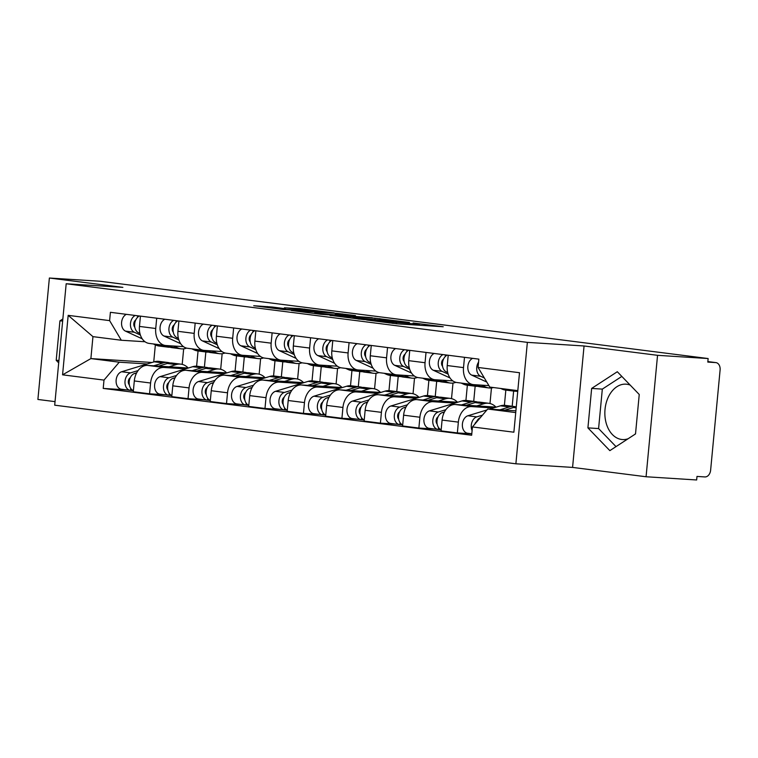 <?xml version="1.0" encoding="UTF-8"?>
<svg xmlns="http://www.w3.org/2000/svg" width="758" height="758" viewBox="0 0 758 758"><rect width="100%" height="100%" fill="white"/><g stroke="black" fill="none" stroke-linecap="round" stroke-linejoin="round"><path stroke-width="1.14" d="M366.664 320.018L397.249 323.856L443.222 326.736L413.082 322.974L419.496 324.045L412.371 323.742L366.664 320.018M628.117 438.74A27.752 19.367 93.6 0 1 622.498 439.555A27.752 19.367 93.6 0 1 621.645 439.469A27.752 19.367 93.6 0 1 604.969 410.021A27.752 19.367 93.6 0 1 626.023 384.164A27.752 19.367 93.6 0 1 626.866 384.249A27.752 19.367 93.6 0 1 630.201 385.102M635.545 433.642A27.752 19.367 93.6 0 1 634.853 434.362M272.302 307.018L253.731 305.73L283.274 309.529L334.164 312.874L299.704 308.61L284.411 307.786L324.869 311.993L282.364 309.16L276.698 308.354L285.51 308.743L272.302 307.018L272.198 308.118M584.058 345.98L572.574 467.411L646.072 476.754L657.546 355.322L584.058 345.98L527.36 342.37L66.183 283.757L122.872 287.367L49.374 278.025L99.971 281.246L708.143 358.543L707.801 362.087L715.685 362.589L707.849 361.594M657.546 355.322L708.143 358.543M330.071 315.319L363.48 319.563L409.453 322.444L374.992 318.18L330.052 315.48M320.918 314.314L291.375 310.515L337.348 313.395L355.464 315.584L335.14 314.381L344.227 315.584L372.244 317.706L320.918 314.314M646.072 476.754L696.659 479.975L696.99 476.431L704.874 476.934A7.116 5.088 97.2 0 0 710.625 470.178L720.1 369.989A7.116 5.088 97.2 0 0 715.912 362.608A7.116 5.088 97.2 0 0 715.685 362.589M572.574 467.411L515.885 463.801L54.699 405.179L66.183 283.757M49.374 278.025L37.9 399.457L55.04 401.636M488.901 385.614L473.674 384.647A16.363 11.711 -82.8 0 1 473.153 384.59A16.363 11.711 -82.8 0 1 463.517 367.611L464.493 357.312M496.187 407.131L455.321 404.526A16.363 11.711 97.2 0 0 442.085 420.065L458.363 422.13A16.363 11.711 -82.8 0 1 471.599 406.591L493.392 407.984M458.363 422.13L457.349 432.932L471.789 433.851M448.215 355.246L447.239 365.546A16.363 11.711 97.2 0 0 456.875 382.525L473.153 384.59M442.085 420.065L441.071 430.866L457.349 432.932M513.63 391.081L512.19 406.269M452.791 380.876L435.196 379.758A16.363 11.711 -82.8 0 1 434.675 379.701A16.363 11.711 -82.8 0 1 425.049 362.722L426.024 352.423M489.99 403.521L491.459 387.944M434.798 429.056L418.871 428.043L419.894 417.241A16.363 11.711 -82.8 0 1 433.131 401.702L454.914 403.095M505.832 390.095L504.402 405.312M409.746 350.357L408.77 360.656A16.363 11.711 97.2 0 0 418.397 377.636L434.675 379.701M457.709 402.242L416.853 399.637A16.363 11.711 97.2 0 0 403.616 415.176L402.593 425.977L418.871 428.043M475.152 386.192L473.722 401.37M414.313 375.987L396.728 374.869A16.363 11.711 -82.8 0 1 396.207 374.812A16.363 11.711 -82.8 0 1 386.571 357.833L387.546 347.534M451.512 398.623L452.99 383.055M396.33 424.167L380.402 423.154L381.416 412.352A16.363 11.711 -82.8 0 1 394.653 396.813L416.445 398.206M467.364 385.206L465.924 400.423M371.268 345.459L370.292 355.767A16.363 11.711 97.2 0 0 379.929 372.746L396.207 374.812M419.24 397.344L378.375 394.747A16.363 11.711 97.2 0 0 365.138 410.286L364.124 421.078L380.402 423.154M436.684 381.302L435.244 396.481M375.845 371.098L358.259 369.97A16.363 11.711 -82.8 0 1 357.729 369.923A16.363 11.711 -82.8 0 1 348.102 352.944L349.078 342.644M413.044 393.734L414.512 378.166M357.852 419.278L341.924 418.264L342.948 407.463A16.363 11.711 -82.8 0 1 356.184 391.924L377.967 393.307M428.886 380.317L427.455 395.524M332.8 340.569L331.824 350.878A16.363 11.711 97.2 0 0 341.451 367.857L357.729 369.923M380.762 392.454L339.906 389.858A16.363 11.711 97.2 0 0 326.67 405.397L325.646 416.189L341.924 418.264M398.206 376.413L396.775 391.592M337.367 366.209L319.781 365.081A16.363 11.711 -82.8 0 1 319.26 365.034A16.363 11.711 -82.8 0 1 309.624 348.055L310.6 337.755M374.566 388.845L376.044 373.277M319.383 414.389L303.456 413.375L304.47 402.574A16.363 11.711 -82.8 0 1 317.706 387.035L339.499 388.418M390.417 375.428L388.977 390.635M294.322 335.68L293.346 345.989A16.363 11.711 97.2 0 0 302.982 362.968L319.26 365.034M342.294 387.565L301.428 384.969A16.363 11.711 97.2 0 0 288.201 400.508L287.178 411.3L303.456 413.375M359.737 371.524L358.297 386.703M298.898 361.31L281.313 360.192A16.363 11.711 -82.8 0 1 280.782 360.145A16.363 11.711 -82.8 0 1 271.156 343.166L272.131 332.857M336.097 383.955L337.566 368.388M280.915 409.5L264.978 408.486L266.001 397.685A16.363 11.711 -82.8 0 1 279.238 382.146L301.021 383.529M351.949 370.539L350.509 385.746M255.853 330.791L254.877 341.1A16.363 11.711 97.2 0 0 264.504 358.079L280.782 360.145M303.825 382.676L262.96 380.071A16.363 11.711 97.2 0 0 249.723 395.619L248.7 406.411L264.978 408.486M321.259 366.635L319.829 381.814M260.42 356.421L242.835 355.303A16.363 11.711 -82.8 0 1 242.314 355.256A16.363 11.711 -82.8 0 1 232.678 338.276L233.654 327.968M297.629 379.066L299.097 363.499M242.437 404.601L226.509 403.588L227.523 392.796A16.363 11.711 -82.8 0 1 240.76 377.257L262.552 378.64M313.471 365.64L312.031 380.857M217.375 325.902L216.4 336.211A16.363 11.711 97.2 0 0 226.036 353.19L242.314 355.256M265.347 377.787L224.482 375.182A16.363 11.711 97.2 0 0 211.255 390.721L210.231 401.522L226.509 403.588M282.791 361.746L281.351 376.925M221.952 351.532L204.366 350.414A16.363 11.711 -82.8 0 1 203.836 350.367A16.363 11.711 -82.8 0 1 194.209 333.387L195.185 323.079M259.151 374.177L260.619 358.61M203.968 399.712L188.031 398.699L189.055 387.906A16.363 11.711 -82.8 0 1 202.291 372.368L224.074 373.751M275.002 360.751L273.562 375.968M178.907 321.013L177.931 331.312A16.363 11.711 97.2 0 0 187.558 348.292L203.836 350.367M226.879 372.898L186.013 370.292A16.363 11.711 97.2 0 0 172.777 385.831L171.753 396.633L188.031 398.699M244.313 356.857L242.882 372.036M183.474 346.643L165.888 345.525A16.363 11.711 -82.8 0 1 165.367 345.477A16.363 11.711 -82.8 0 1 155.731 328.498L156.707 318.189M220.682 369.288L222.151 353.721M165.49 394.823L149.563 393.809L150.586 383.017A16.363 11.711 -82.8 0 1 163.813 367.478L185.606 368.862M236.524 355.862L235.084 371.079M140.429 316.124L139.463 326.423A16.363 11.711 97.2 0 0 149.089 343.402L165.367 345.477M188.401 368.009L147.535 365.403A16.363 11.711 97.2 0 0 134.308 380.942L133.285 391.744L149.563 393.809M205.844 351.968L204.404 367.147M517.809 390.645L489.772 387.073L478.071 367.459L478.857 359.14L110.403 312.305L109.616 320.625L121.318 340.247L92.95 336.637L90.884 358.591L119.243 362.191L147.128 363.973M515.895 410.827L487.697 409.026L515.734 412.589M478.071 367.459L519.505 372.718L513.877 432.202L472.442 426.934L487.697 409.026M119.243 362.191L103.998 380.099L103.211 388.418L471.656 435.253L472.442 426.934M103.998 380.099L62.563 374.831L68.182 315.356L109.616 320.625M527.36 342.37L515.885 463.801M587.914 427.882L609.849 450.631L635.517 433.927L639.24 394.482L617.306 371.733L591.647 388.428L587.914 427.882L598.593 428.564L616.008 446.623M62.848 318.947L59.929 320.852L56.206 360.296L58.698 362.883M152.007 362.485L90.884 358.591L62.563 374.831M155.352 344.862L153.732 361.954M145.005 341.754L121.318 340.247M182.204 364.399L183.673 348.822M127.022 389.934L103.211 388.418M198.056 350.973L196.616 366.19M92.95 336.637L68.182 315.356M621.825 376.423L602.326 389.11L598.593 428.564M602.326 389.11L591.647 388.428M58.925 360.467L56.206 360.296M62.658 321.022L59.929 320.852M359.396 318.985L403 321.837L356.118 318.057L352.745 317.99L359.368 319.194M317.289 313.196L314.466 313.149L320.132 313.954L341.716 315.527L317.289 313.196M476.545 421.704A4.273 3.051 97.2 0 0 474.83 424.129M516.217 406.98A21.347 15.274 97.2 0 0 514.142 406.515A21.347 15.274 97.2 0 0 509.376 406.942L499.977 409.813M514.142 406.515L505.264 405.388A21.347 15.274 97.2 0 0 500.498 405.814L489.573 409.149M482.476 415.147L476.773 416.891A8.897 6.358 97.2 0 0 472.101 430.62M486.892 409.964L467.894 415.763A8.897 6.358 97.2 0 0 462.352 424.982A8.897 6.358 97.2 0 0 467.639 433.225A8.897 6.358 97.2 0 0 467.923 433.254M516.264 406.98A21.347 15.274 97.2 0 0 513.564 407.472L504.894 410.125M515.923 410.59L515.298 410.789M480.345 417.658A8.897 6.358 97.2 0 0 476.195 422.528M517.714 391.583A21.347 15.274 -82.8 0 1 515.146 390.749L513.801 390.133M516.34 391.223A21.347 15.274 -82.8 0 1 514.218 391.156A21.347 15.274 -82.8 0 1 510.958 390.218L509.603 389.603M514.218 391.156L505.34 390.029A21.347 15.274 -82.8 0 1 502.08 389.091L500.725 388.466M484.343 377.977L480.619 376.262A8.897 6.358 -82.8 0 1 478.573 362.106M486.769 382.051L471.732 375.134A8.897 6.358 -82.8 0 1 467.819 366.815A8.897 6.358 -82.8 0 1 472.613 358.344M438.067 416.815A4.273 3.051 97.2 0 0 437.148 424.073M477.739 402.091A21.347 15.274 97.2 0 0 475.673 401.626A21.347 15.274 97.2 0 0 470.898 402.053L461.508 404.914M475.673 401.626L466.795 400.499A21.347 15.274 97.2 0 0 462.02 400.925L429.426 410.874A8.897 6.358 97.2 0 0 423.883 420.093A8.897 6.358 97.2 0 0 429.17 428.336A8.897 6.358 97.2 0 0 429.454 428.365M445.875 409.69L438.304 412.001A8.897 6.358 97.2 0 0 432.761 421.221A8.897 6.358 97.2 0 0 438.048 429.464A8.897 6.358 97.2 0 0 438.332 429.492L441.165 429.852M495.988 407.112A21.347 15.274 97.2 0 0 488.739 403.284L479.861 402.157A21.347 15.274 97.2 0 0 475.095 402.583L466.416 405.236M488.739 403.284A21.347 15.274 97.2 0 0 483.974 403.711L476.82 405.89M444.472 411.926L442.492 412.532A8.897 6.358 97.2 0 0 436.987 420.993A8.897 6.358 97.2 0 0 441.175 429.729M438.512 427.531L438.332 429.492M399.599 411.926A4.273 3.051 97.2 0 0 398.67 419.183M439.27 397.201A21.347 15.274 97.2 0 0 437.195 396.737A21.347 15.274 97.2 0 0 432.43 397.164L423.03 400.025M437.195 396.737L428.317 395.6A21.347 15.274 97.2 0 0 423.551 396.036L390.948 405.985A8.897 6.358 97.2 0 0 385.405 415.204A8.897 6.358 97.2 0 0 390.692 423.447A8.897 6.358 97.2 0 0 390.976 423.476M407.397 404.8L399.826 407.112A8.897 6.358 97.2 0 0 394.283 416.332A8.897 6.358 97.2 0 0 399.57 424.575A8.897 6.358 97.2 0 0 399.854 424.603L402.688 424.963M457.51 402.223A21.347 15.274 97.2 0 0 450.271 398.395L441.393 397.268A21.347 15.274 97.2 0 0 436.617 397.694L427.948 400.338M450.271 398.395A21.347 15.274 97.2 0 0 445.496 398.822L438.351 401.001M406.004 407.037L404.023 407.643A8.897 6.358 97.2 0 0 398.509 416.104A8.897 6.358 97.2 0 0 402.697 424.84M400.044 422.642L399.854 424.603M493.439 387.546A21.347 15.274 -82.8 0 1 488.815 387.935L479.937 386.798A21.347 15.274 -82.8 0 1 476.678 385.86L474.082 384.676M488.815 387.935A21.347 15.274 -82.8 0 1 485.556 386.987L481.538 385.149M447.694 372.529L446.339 371.903A8.897 6.358 -82.8 0 1 442.416 363.584A8.897 6.358 -82.8 0 1 447.211 355.114M442.596 366.37A4.273 3.051 -82.8 0 1 443.525 359.112M477.862 386.334A21.347 15.274 -82.8 0 1 475.74 386.267A21.347 15.274 -82.8 0 1 472.48 385.329L470.017 384.192M475.74 386.267L466.862 385.14A21.347 15.274 -82.8 0 1 463.602 384.202L461.139 383.065M448.149 374.139L442.141 371.373A8.897 6.358 -82.8 0 1 438.228 363.054A8.897 6.358 -82.8 0 1 443.013 354.583M449.996 377.939L433.263 370.245A8.897 6.358 -82.8 0 1 429.35 361.926A8.897 6.358 -82.8 0 1 434.135 353.455M445.221 356.582L445.382 354.886M455.899 382.345A21.347 15.274 -82.8 0 1 450.337 383.036L441.459 381.909A21.347 15.274 -82.8 0 1 438.2 380.971L435.613 379.777M450.337 383.036A21.347 15.274 -82.8 0 1 447.078 382.098L443.07 380.26M409.225 367.639L407.861 367.014A8.897 6.358 -82.8 0 1 403.948 358.695A8.897 6.358 -82.8 0 1 408.733 350.224M404.128 361.481A4.273 3.051 -82.8 0 1 405.047 354.223M439.394 381.445A21.347 15.274 -82.8 0 1 437.271 381.378A21.347 15.274 -82.8 0 1 434.012 380.44L431.548 379.303M437.271 381.378L428.393 380.251A21.347 15.274 -82.8 0 1 425.134 379.313L422.67 378.176M409.68 369.25L403.673 366.484A8.897 6.358 -82.8 0 1 399.75 358.164A8.897 6.358 -82.8 0 1 404.545 349.694M411.528 373.05L394.795 365.356A8.897 6.358 -82.8 0 1 390.872 357.037A8.897 6.358 -82.8 0 1 395.667 348.566M406.752 351.693L406.913 349.997M361.121 407.037A4.273 3.051 97.2 0 0 360.202 414.294M400.793 392.312A21.347 15.274 97.2 0 0 398.727 391.839A21.347 15.274 97.2 0 0 393.952 392.274L384.562 395.136M398.727 391.839L389.849 390.711A21.347 15.274 97.2 0 0 385.073 391.137L352.479 401.096A8.897 6.358 97.2 0 0 346.937 410.315A8.897 6.358 97.2 0 0 352.224 418.558A8.897 6.358 97.2 0 0 352.508 418.587M368.928 399.911L361.358 402.223A8.897 6.358 97.2 0 0 355.815 411.442A8.897 6.358 97.2 0 0 361.102 419.686A8.897 6.358 97.2 0 0 361.386 419.714L364.219 420.074M419.041 397.334A21.347 15.274 97.2 0 0 411.793 393.506L402.915 392.379A21.347 15.274 97.2 0 0 398.149 392.805L389.47 395.449M411.793 393.506A21.347 15.274 97.2 0 0 407.027 393.933L399.873 396.112M367.526 402.147L365.546 402.754A8.897 6.358 97.2 0 0 360.041 411.215A8.897 6.358 97.2 0 0 364.228 419.951M361.566 417.753L361.386 419.714M322.652 402.147A4.273 3.051 97.2 0 0 321.724 409.405M362.324 387.423A21.347 15.274 97.2 0 0 360.249 386.95A21.347 15.274 97.2 0 0 355.483 387.376L346.084 390.247M360.249 386.95L351.371 385.822A21.347 15.274 97.2 0 0 346.605 386.248L314.001 396.197A8.897 6.358 97.2 0 0 308.459 405.426A8.897 6.358 97.2 0 0 313.746 413.669A8.897 6.358 97.2 0 0 314.03 413.697M330.46 395.022L322.88 397.334A8.897 6.358 97.2 0 0 317.337 406.553A8.897 6.358 97.2 0 0 322.624 414.797A8.897 6.358 97.2 0 0 322.908 414.825L325.741 415.185M380.563 392.445A21.347 15.274 97.2 0 0 373.324 388.617L364.446 387.49A21.347 15.274 97.2 0 0 359.671 387.916L351.001 390.56M373.324 388.617A21.347 15.274 97.2 0 0 368.559 389.044L361.405 391.223M329.057 397.258L327.077 397.865A8.897 6.358 97.2 0 0 321.563 406.326A8.897 6.358 97.2 0 0 325.76 415.062M323.098 412.864L322.908 414.825M284.174 397.258A4.273 3.051 97.2 0 0 283.255 404.516M323.846 382.534A21.347 15.274 97.2 0 0 321.78 382.06A21.347 15.274 97.2 0 0 317.015 382.487L307.615 385.358M321.78 382.06L312.902 380.933A21.347 15.274 97.2 0 0 308.136 381.359L275.533 391.308A8.897 6.358 97.2 0 0 269.99 400.527A8.897 6.358 97.2 0 0 275.277 408.78A8.897 6.358 97.2 0 0 275.561 408.808M291.982 390.133L284.411 392.436A8.897 6.358 97.2 0 0 278.868 401.664A8.897 6.358 97.2 0 0 284.155 409.907A8.897 6.358 97.2 0 0 284.44 409.936L287.273 410.296M342.095 387.556A21.347 15.274 97.2 0 0 334.846 383.728L325.968 382.591A21.347 15.274 97.2 0 0 321.202 383.027L312.523 385.67M334.846 383.728A21.347 15.274 97.2 0 0 330.081 384.154L322.927 386.334M290.579 392.369L288.599 392.976A8.897 6.358 97.2 0 0 283.094 401.427A8.897 6.358 97.2 0 0 287.282 410.173M284.62 407.975L284.44 409.936M417.421 377.456A21.347 15.274 -82.8 0 1 411.869 378.147L402.991 377.02A21.347 15.274 -82.8 0 1 399.731 376.082L397.135 374.888M411.869 378.147A21.347 15.274 -82.8 0 1 408.609 377.209L404.592 375.362M370.747 362.75L369.392 362.125A8.897 6.358 -82.8 0 1 365.47 353.806A8.897 6.358 -82.8 0 1 370.264 345.335M365.65 356.592A4.273 3.051 -82.8 0 1 366.578 349.334M400.916 376.555A21.347 15.274 -82.8 0 1 398.793 376.489A21.347 15.274 -82.8 0 1 395.534 375.551L393.07 374.414M398.793 376.489L389.915 375.362A21.347 15.274 -82.8 0 1 386.656 374.424L384.192 373.287M371.202 364.361L365.195 361.594A8.897 6.358 -82.8 0 1 361.282 353.275A8.897 6.358 -82.8 0 1 366.076 344.805M373.05 368.161L356.317 360.467A8.897 6.358 -82.8 0 1 352.404 352.148A8.897 6.358 -82.8 0 1 357.189 343.677M368.274 346.804L368.435 345.098M378.953 372.566A21.347 15.274 -82.8 0 1 373.391 373.258L364.513 372.131A21.347 15.274 -82.8 0 1 361.253 371.193L358.667 369.999M373.391 373.258A21.347 15.274 -82.8 0 1 370.131 372.32L366.123 370.473M332.279 357.861L330.914 357.236A8.897 6.358 -82.8 0 1 327.001 348.917A8.897 6.358 -82.8 0 1 331.796 340.446M327.181 351.703A4.273 3.051 -82.8 0 1 328.1 344.445M362.447 371.666A21.347 15.274 -82.8 0 1 360.325 371.6A21.347 15.274 -82.8 0 1 357.065 370.662L354.602 369.525M360.325 371.6L351.447 370.473A21.347 15.274 -82.8 0 1 348.187 369.534L345.724 368.397M332.734 359.463L326.726 356.705A8.897 6.358 -82.8 0 1 322.813 348.386A8.897 6.358 -82.8 0 1 327.598 339.916M334.581 363.272L317.848 355.578A8.897 6.358 -82.8 0 1 313.926 347.259A8.897 6.358 -82.8 0 1 318.72 338.779M329.806 341.915L329.967 340.209M340.484 367.677A21.347 15.274 -82.8 0 1 334.922 368.369L326.044 367.242A21.347 15.274 -82.8 0 1 322.785 366.304L320.189 365.11M334.922 368.369A21.347 15.274 -82.8 0 1 331.663 367.431L327.646 365.583M293.801 352.972L292.446 352.347A8.897 6.358 -82.8 0 1 288.533 344.028A8.897 6.358 -82.8 0 1 293.318 335.557M288.713 346.813A4.273 3.051 -82.8 0 1 289.632 339.556M323.969 366.768A21.347 15.274 -82.8 0 1 321.847 366.711A21.347 15.274 -82.8 0 1 318.587 365.773L316.124 364.636M321.847 366.711L312.969 365.583A21.347 15.274 -82.8 0 1 309.709 364.645L307.246 363.508M294.256 354.573L288.248 351.816A8.897 6.358 -82.8 0 1 284.335 343.497A8.897 6.358 -82.8 0 1 289.13 335.017M296.103 358.382L279.37 350.679A8.897 6.358 -82.8 0 1 275.457 342.37A8.897 6.358 -82.8 0 1 280.252 333.89M291.328 337.026L291.489 335.32M245.706 392.369A4.273 3.051 97.2 0 0 244.777 399.627M285.378 377.645A21.347 15.274 97.2 0 0 283.303 377.171A21.347 15.274 97.2 0 0 278.537 377.598L269.137 380.469M283.303 377.171L274.424 376.044A21.347 15.274 97.2 0 0 269.659 376.47L237.055 386.419A8.897 6.358 97.2 0 0 231.512 395.638A8.897 6.358 97.2 0 0 236.799 403.891A8.897 6.358 97.2 0 0 237.083 403.919M253.513 385.235L245.933 387.546A8.897 6.358 97.2 0 0 240.39 396.766A8.897 6.358 97.2 0 0 245.677 405.018A8.897 6.358 97.2 0 0 245.962 405.047L248.795 405.407M303.617 382.667A21.347 15.274 97.2 0 0 296.378 378.829L287.5 377.702A21.347 15.274 97.2 0 0 282.734 378.138L274.055 380.781M296.378 378.829A21.347 15.274 97.2 0 0 291.612 379.265L284.458 381.445M252.111 387.48L250.131 388.087A8.897 6.358 97.2 0 0 244.616 396.538A8.897 6.358 97.2 0 0 248.814 405.284M246.151 403.076L245.962 405.047M302.006 362.779A21.347 15.274 -82.8 0 1 296.444 363.48L287.566 362.352A21.347 15.274 -82.8 0 1 284.307 361.414L281.72 360.221M296.444 363.48A21.347 15.274 -82.8 0 1 293.185 362.542L289.177 360.694M255.332 348.083L253.968 347.458A8.897 6.358 -82.8 0 1 250.055 339.139A8.897 6.358 -82.8 0 1 254.849 330.668M250.235 341.924A4.273 3.051 -82.8 0 1 251.154 334.657M285.501 361.879A21.347 15.274 -82.8 0 1 283.378 361.822A21.347 15.274 -82.8 0 1 280.119 360.884L277.655 359.747M283.378 361.822L274.5 360.694A21.347 15.274 -82.8 0 1 271.241 359.756L268.777 358.619M255.787 349.684L249.78 346.918A8.897 6.358 -82.8 0 1 245.867 338.608A8.897 6.358 -82.8 0 1 250.652 330.128M257.635 353.493L240.902 345.79A8.897 6.358 -82.8 0 1 236.989 337.481A8.897 6.358 -82.8 0 1 241.774 329M252.859 332.137L253.02 330.431M207.228 387.48A4.273 3.051 97.2 0 0 206.309 394.738M246.9 372.756A21.347 15.274 97.2 0 0 244.834 372.282A21.347 15.274 97.2 0 0 240.068 372.709L230.669 375.58M244.834 372.282L235.956 371.155A21.347 15.274 97.2 0 0 231.19 371.581L198.587 381.53A8.897 6.358 97.2 0 0 193.044 390.749A8.897 6.358 97.2 0 0 198.331 399.002A8.897 6.358 97.2 0 0 198.615 399.03M215.035 380.345L207.465 382.657A8.897 6.358 97.2 0 0 201.922 391.877A8.897 6.358 97.2 0 0 207.209 400.129A8.897 6.358 97.2 0 0 207.493 400.158L210.326 400.518M265.148 377.778A21.347 15.274 97.2 0 0 257.9 373.94L249.022 372.813A21.347 15.274 97.2 0 0 244.256 373.239L235.577 375.892M257.9 373.94A21.347 15.274 97.2 0 0 253.134 374.376L245.98 376.555M213.633 382.591L211.653 383.197A8.897 6.358 97.2 0 0 206.148 391.649A8.897 6.358 97.2 0 0 210.336 400.395M207.683 398.187L207.493 400.158M263.538 357.89A21.347 15.274 -82.8 0 1 257.976 358.591L249.098 357.463A21.347 15.274 -82.8 0 1 245.838 356.525L243.242 355.331M257.976 358.591A21.347 15.274 -82.8 0 1 254.716 357.653L250.699 355.805M216.854 343.194L215.499 342.569A8.897 6.358 -82.8 0 1 211.586 334.25A8.897 6.358 -82.8 0 1 216.371 325.779M211.766 337.035A4.273 3.051 -82.8 0 1 212.685 329.768M247.023 356.99A21.347 15.274 -82.8 0 1 244.9 356.933A21.347 15.274 -82.8 0 1 241.641 355.995L239.177 354.858M244.9 356.933L236.022 355.805A21.347 15.274 -82.8 0 1 232.763 354.858L230.299 353.73M217.309 344.795L211.302 342.029A8.897 6.358 -82.8 0 1 207.389 333.719A8.897 6.358 -82.8 0 1 212.183 325.239M219.166 348.604L202.424 340.901A8.897 6.358 -82.8 0 1 198.511 332.591A8.897 6.358 -82.8 0 1 203.305 324.111M214.381 327.248L214.542 325.542M168.759 382.582A4.273 3.051 97.2 0 0 167.831 389.849M208.431 367.867A21.347 15.274 97.2 0 0 206.356 367.393A21.347 15.274 97.2 0 0 201.59 367.82L192.191 370.69M206.356 367.393L197.478 366.266A21.347 15.274 97.2 0 0 192.712 366.692L160.109 376.641A8.897 6.358 97.2 0 0 154.566 385.86A8.897 6.358 97.2 0 0 159.853 394.113A8.897 6.358 97.2 0 0 160.137 394.141M176.567 375.456L168.987 377.768A8.897 6.358 97.2 0 0 163.444 386.987A8.897 6.358 97.2 0 0 168.731 395.24A8.897 6.358 97.2 0 0 169.015 395.269L171.848 395.629M226.67 372.889A21.347 15.274 97.2 0 0 219.432 369.051L210.553 367.924A21.347 15.274 97.2 0 0 205.788 368.35L197.108 371.003M219.432 369.051A21.347 15.274 97.2 0 0 214.666 369.478L207.512 371.666M175.164 377.702L173.184 378.299A8.897 6.358 97.2 0 0 167.67 386.76A8.897 6.358 97.2 0 0 171.867 395.505M169.205 393.298L169.015 395.269M225.06 353.001A21.347 15.274 -82.8 0 1 219.498 353.702L210.62 352.574A21.347 15.274 -82.8 0 1 207.36 351.636L204.774 350.442M219.498 353.702A21.347 15.274 -82.8 0 1 216.238 352.764L212.231 350.916M178.386 338.305L177.021 337.68A8.897 6.358 -82.8 0 1 173.108 329.36A8.897 6.358 -82.8 0 1 177.903 320.88M173.288 332.146A4.273 3.051 -82.8 0 1 174.217 324.879M208.554 352.1A21.347 15.274 -82.8 0 1 206.432 352.044A21.347 15.274 -82.8 0 1 203.172 351.096L200.709 349.969M206.432 352.044L197.554 350.907A21.347 15.274 -82.8 0 1 194.294 349.969L191.831 348.841M178.841 339.906L172.833 337.139A8.897 6.358 -82.8 0 1 168.92 328.83A8.897 6.358 -82.8 0 1 173.705 320.35M180.688 343.715L163.955 336.012A8.897 6.358 -82.8 0 1 160.042 327.693A8.897 6.358 -82.8 0 1 164.827 319.222M175.913 322.349L176.074 320.653M130.281 377.692A4.273 3.051 97.2 0 0 129.362 384.96M169.953 362.968A21.347 15.274 97.2 0 0 167.888 362.504A21.347 15.274 97.2 0 0 163.122 362.93L153.722 365.801M167.888 362.504L159.009 361.376A21.347 15.274 97.2 0 0 154.244 361.803L121.64 371.752A8.897 6.358 97.2 0 0 116.097 380.971A8.897 6.358 97.2 0 0 121.384 389.224A8.897 6.358 97.2 0 0 121.668 389.242M138.089 370.567L130.518 372.879A8.897 6.358 97.2 0 0 124.975 382.098A8.897 6.358 97.2 0 0 130.262 390.351A8.897 6.358 97.2 0 0 130.547 390.379L133.38 390.74M188.202 368A21.347 15.274 97.2 0 0 180.954 364.162L172.075 363.035A21.347 15.274 97.2 0 0 167.31 363.461L158.63 366.114M180.954 364.162A21.347 15.274 97.2 0 0 176.188 364.589L169.034 366.777M136.686 372.813L134.706 373.41A8.897 6.358 97.2 0 0 129.201 381.871A8.897 6.358 97.2 0 0 133.389 390.616M130.736 388.409L130.547 390.379M186.591 348.111A21.347 15.274 -82.8 0 1 181.029 348.813L172.151 347.685A21.347 15.274 -82.8 0 1 168.892 346.747L166.296 345.553M181.029 348.813A21.347 15.274 -82.8 0 1 177.77 347.875L173.762 346.027M139.908 333.406L138.553 332.781A8.897 6.358 -82.8 0 1 134.64 324.471A8.897 6.358 -82.8 0 1 139.425 315.991M134.82 327.248A4.273 3.051 -82.8 0 1 135.739 319.99M170.076 347.211A21.347 15.274 -82.8 0 1 167.963 347.145A21.347 15.274 -82.8 0 1 164.694 346.207L162.231 345.079M167.963 347.145L159.076 346.018A21.347 15.274 -82.8 0 1 155.816 345.079L153.353 343.952M140.372 335.017L134.356 332.25A8.897 6.358 -82.8 0 1 130.442 323.931A8.897 6.358 -82.8 0 1 135.237 315.461M142.22 338.826L125.477 331.123A8.897 6.358 -82.8 0 1 121.564 322.804A8.897 6.358 -82.8 0 1 126.359 314.333M137.435 317.46L137.596 315.764M172.777 385.831L189.055 387.906M211.255 390.721L227.523 392.796M249.723 395.619L266.001 397.685M288.201 400.508L304.47 402.574M326.67 405.397L342.948 407.463M365.138 410.286L381.416 412.352M403.616 415.176L419.894 417.241M134.308 380.942L150.586 383.017M147.535 365.403L163.813 367.478M186.013 370.292L202.291 372.368M177.931 331.312L194.209 333.387M224.482 375.182L240.76 377.257M216.4 336.211L232.678 338.276M262.96 380.071L279.238 382.146M254.877 341.1L271.156 343.166M301.428 384.969L317.706 387.035M293.346 345.989L309.624 348.055M339.906 389.858L356.184 391.924M331.824 350.878L348.102 352.944M378.375 394.747L394.653 396.813M370.292 355.767L386.571 357.833M416.853 399.637L433.131 401.702M408.77 360.656L425.049 362.722M455.321 404.526L471.599 406.591M447.239 365.546L463.517 367.611M139.463 326.423L155.731 328.498M389.1 322.984L389.167 322.264M392.815 323.448L392.909 322.501M396.491 323.808L396.642 322.245M412.267 324.812L412.371 323.742M416.009 325.049L416.114 323.979M374.888 319.26L374.992 318.18M379.815 319.573L379.91 318.644M337.244 314.475L337.348 313.395M342.171 314.788L342.265 313.859M299.609 309.662L299.704 308.61M304.536 310.003L304.621 309.075M267.299 307.502L267.385 306.554M509.376 406.942L500.498 405.814M476.773 416.891L467.894 415.763M516.189 407.804L513.564 407.472M515.146 390.749L517.761 391.09M502.08 389.091L510.958 390.218M471.732 375.134L480.619 376.262M470.898 402.053L462.02 400.925M438.304 412.001L429.426 410.874M483.974 403.711L475.095 402.583M444.074 412.731L442.492 412.532M432.43 397.164L423.551 396.036M399.826 407.112L390.948 405.985M445.496 398.822L436.617 397.694M405.596 407.842L404.023 407.643M476.678 385.86L485.556 386.987M446.339 371.903L447.59 372.064M463.602 384.202L472.48 385.329M433.263 370.245L442.141 371.373M438.2 380.971L447.078 382.098M407.861 367.014L409.121 367.175M425.134 379.313L434.012 380.44M394.795 365.356L403.673 366.484M393.952 392.274L385.073 391.137M361.358 402.223L352.479 401.096M407.027 393.933L398.149 392.805M367.128 402.953L365.546 402.754M355.483 387.376L346.605 386.248M322.88 397.334L314.001 396.197M368.559 389.044L359.671 387.916M328.65 398.064L327.077 397.865M317.015 382.487L308.136 381.359M284.411 392.436L275.533 391.308M330.081 384.154L321.202 383.027M290.181 393.175L288.599 392.976M399.731 376.082L408.609 377.209M369.392 362.125L370.643 362.286M386.656 374.424L395.534 375.551M356.317 360.467L365.195 361.594M361.253 371.193L370.131 372.32M330.914 357.236L332.175 357.397M348.187 369.534L357.065 370.662M317.848 355.578L326.726 356.705M322.785 366.304L331.663 367.431M292.446 352.347L293.697 352.508M309.709 364.645L318.587 365.773M279.37 350.679L288.248 351.816M278.537 377.598L269.659 376.47M245.933 387.546L237.055 386.419M291.612 379.265L282.734 378.138M251.703 388.286L250.131 388.087M284.307 361.414L293.185 362.542M253.968 347.458L255.228 347.619M271.241 359.756L280.119 360.884M240.902 345.79L249.78 346.918M240.068 372.709L231.19 371.581M207.465 382.657L198.587 381.53M253.134 374.376L244.256 373.239M213.235 383.396L211.653 383.197M245.838 356.525L254.716 357.653M215.499 342.569L216.75 342.72M232.763 354.858L241.641 355.995M202.424 340.901L211.302 342.029M201.59 367.82L192.712 366.692M168.987 377.768L160.109 376.641M214.666 369.478L205.788 368.35M174.757 378.507L173.184 378.299M207.36 351.636L216.238 352.764M177.021 337.68L178.282 337.831M194.294 349.969L203.172 351.096M163.955 336.012L172.833 337.139M163.122 362.93L154.244 361.803M130.518 372.879L121.64 371.752M176.188 364.589L167.31 363.461M136.288 373.609L134.706 373.41M168.892 346.747L177.77 347.875M138.553 332.781L139.804 332.942M155.816 345.079L164.694 346.207M125.477 331.123L134.356 332.25M707.849 361.585L715.912 362.608M396.169 323.78L396.282 322.567M419.382 325.267L419.496 324.045M471.798 433.756L467.639 433.225M438.048 429.464L429.17 428.336M399.57 424.575L390.692 423.447M361.102 419.686L352.224 418.558M322.624 414.797L313.746 413.669M284.155 409.907L275.277 408.78M245.677 405.018L236.799 403.891M207.209 400.129L198.331 399.002M168.731 395.24L159.853 394.113M130.262 390.351L121.384 389.224"/></g></svg>
